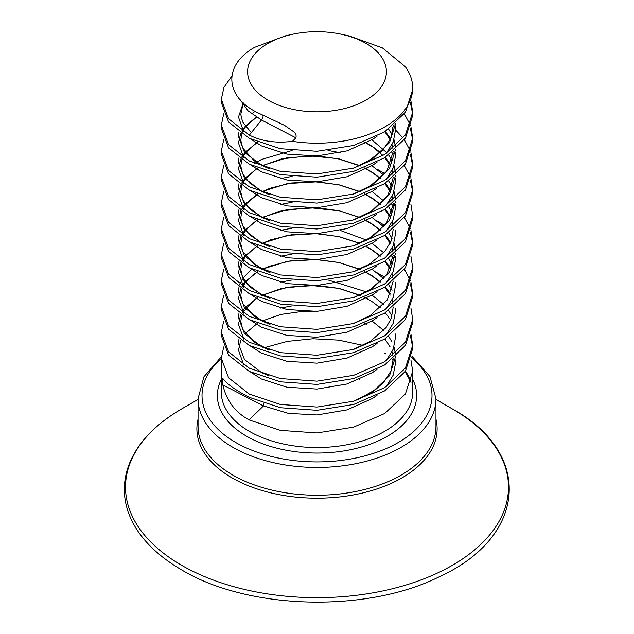 <?xml version="1.0" encoding="UTF-8"?>
<svg xmlns="http://www.w3.org/2000/svg" width="634" height="634" viewBox="0 0 634 634"><rect width="100%" height="100%" fill="white"/><g stroke="black" fill="none" stroke-linecap="round" stroke-linejoin="round"><path stroke-width="0.95" d="M435.962 399.444L452.407 408.938A191.492 110.554 0 0 0 452.407 408.938C533.265 453.397 526.917 536.863 439.172 576.829C366.682 613.149 247.957 609.932 181.601 569.871C153.943 553.648 136.159 534.375 128.234 512.066C123.051 496.937 123.059 481.8 128.258 466.672C136.191 444.386 153.975 425.145 181.601 408.946A191.492 110.554 0 0 0 181.601 565.29A191.492 110.554 0 0 0 452.407 565.29A191.492 110.554 0 0 0 452.407 408.946L435.962 399.444M223.699 346.957L221.329 358.273L228.612 377.801L249.352 394.102L280.387 404.452L317.008 407.044L353.621 401.219L384.664 387.628L405.403 368.085L412.686 345.324L410.919 333.999M222.574 378.118L222.827 378.395C226.496 383.721 235.341 390.037 249.352 397.352L280.387 407.71L317.008 410.293L353.621 404.468L384.664 390.877L405.403 371.334L412.686 348.581L412.686 345.324M412.647 346.957L410.372 335.632M377.072 395.236L372.53 398.437L347.052 409.881L317.008 414.953L288.304 413.352L263.498 405.895L250.549 418.503L249.352 420.001L280.387 430.359L317.008 432.943L353.621 427.118L384.664 413.526L405.403 393.983L412.686 371.231L410.919 359.906M341.132 34.196A69.391 40.061 180 0 1 366.072 100.093A69.391 40.061 180 0 1 267.936 100.093A69.391 40.061 180 0 1 267.936 43.437A69.391 40.061 180 0 1 292.876 34.196A69.391 40.061 180 0 1 341.132 34.196L349.183 35.924L382.476 47.946L405.332 66.721A95.679 55.237 180 0 1 412.686 87.952A95.679 55.237 180 0 1 384.664 127.006A95.679 55.237 180 0 1 292.433 141.334C275.893 143.387 261.533 141.303 249.352 135.097L261.477 120.008A4.581 2.647 120 0 0 263.094 115.832L262.912 115.325M231.909 75.985L223.961 87.357L221.329 99.276L221.329 102.526L228.612 122.045L249.352 138.347L280.387 148.705L317.008 151.288L353.621 145.463L384.664 131.872L405.403 112.337L412.686 89.568M223.699 113.851L221.329 125.175L228.612 144.695L249.352 160.996L280.387 171.354L317.008 173.938L353.621 168.113L384.664 154.522L405.403 134.979L412.686 112.226L410.919 100.901M221.329 125.175L221.329 128.425L228.612 147.944L249.352 164.246L280.387 174.604L317.008 177.187L353.621 171.37L384.664 157.771L405.403 138.236L412.686 115.475L412.686 112.226M412.647 113.851L410.372 102.526M223.699 139.749L221.329 151.074L228.612 170.594L249.352 186.895L280.387 197.253L317.008 199.837L353.621 194.012L384.664 180.421L405.403 160.885L412.686 138.125L410.919 126.8M410.372 125.175L404.357 113.851M221.329 151.074L221.329 154.324L228.612 173.851L249.352 190.152L280.387 200.502L317.008 203.094L353.621 197.269L384.664 183.678L405.403 164.135L412.686 141.374L412.686 138.125M412.647 139.749L410.372 128.425M223.699 165.648L221.329 176.973L228.612 196.492L249.352 212.794L280.387 223.152L317.008 225.736L353.621 219.919L384.664 206.319L405.403 186.784L412.686 164.024L410.919 152.699M410.372 151.074L404.357 139.749M403.153 138.125L395.529 129.938M393.215 127.933L391.82 126.8M221.329 176.973L221.329 180.23L228.612 199.75L249.352 216.051L280.387 226.409L317.008 228.993L353.621 223.168L384.664 209.577L405.403 190.034L412.686 167.273L412.686 164.024M412.647 165.648L410.372 154.324M223.699 191.547L221.329 202.872L228.612 222.399L249.352 238.701L280.387 249.051L317.008 251.643L353.621 245.818L384.664 232.226L405.403 212.683L412.686 189.923L410.919 178.598M410.372 176.973L404.357 165.648M393.215 153.832L391.82 152.699M221.329 202.872L221.329 206.129L228.612 225.649L249.352 241.95L280.387 252.308L317.008 254.892L353.621 249.067L384.664 235.476L405.403 215.932L412.686 193.18L412.686 189.923M412.647 191.547L410.372 180.23M223.699 217.454L221.329 228.779L228.612 248.298L249.352 264.6L280.387 274.95L317.008 277.541L353.621 271.717L384.664 258.125L405.403 238.582L412.686 215.822L410.919 204.505M221.329 228.779L221.329 232.028L228.612 251.547L249.352 267.849L280.387 278.207L317.008 280.791L353.621 274.966L384.664 261.374L405.403 241.839L412.686 219.079L412.686 215.822M223.699 243.353L221.329 254.678L228.612 274.197L249.352 290.499L280.387 300.857L317.008 303.44L353.621 297.615L384.664 284.024L405.403 264.481L412.686 241.728L410.919 230.404M410.372 228.779L404.357 217.454M393.215 205.638L391.82 204.505M221.329 254.678L221.329 257.927L228.612 277.446L249.352 293.748L280.387 304.106L317.008 306.69L353.621 300.873L384.664 287.273L405.403 267.738L412.686 244.978L412.686 241.728M412.647 243.353L410.372 232.028M223.699 269.252L221.329 280.577L228.612 300.096L249.352 316.398L280.387 326.756L317.008 329.339L353.621 323.514L384.664 309.923L405.403 290.38L412.686 267.627L410.919 256.302M221.329 280.577L221.329 283.826L228.612 303.345L249.352 319.655L280.387 330.005L317.008 332.596L353.621 326.772L384.664 313.172L405.403 293.637L412.686 270.877L412.686 267.627M223.699 295.151L221.329 306.476L228.612 325.995L249.352 342.297L280.387 352.655L317.008 355.238L353.621 349.413L384.664 335.822L405.403 316.287L412.686 293.526L410.919 282.201M410.372 280.577L404.357 269.252M393.215 257.436L391.82 256.302M221.329 306.476L221.329 309.725L228.612 329.252L249.352 345.554L280.387 355.904L317.008 358.495L353.621 352.67L384.664 339.079L405.403 319.536L412.686 296.775L412.686 293.526M412.647 295.151L410.372 283.826M223.699 321.05L221.329 332.374L228.612 351.894L249.352 368.195L280.387 378.553L317.008 381.145L353.621 375.32L384.664 361.721L405.403 342.186L412.686 319.425L410.919 308.1M221.329 332.374L221.329 335.632L228.612 355.151L249.352 371.453L280.387 381.811L317.008 384.394L353.621 378.569L384.664 364.978L405.403 345.435L412.686 322.682L412.686 319.425M221.329 99.276L228.612 118.796L249.352 135.097M384.664 173.526L377.072 169.167M384.664 225.332L377.072 220.965M384.664 277.129L377.072 272.763M292.433 141.334L295.904 137.855C296.522 135.383 295.721 133.291 293.494 131.595L284.492 125.326L257.261 112.511C224.087 96.186 223.564 64.684 254.606 47.344L285.76 35.726L292.876 34.196M263.498 405.895L263.387 403.272M295.904 137.855L261.477 120.008L248.108 110.863L240.215 99.823M249.352 420.001C235.341 412.544 226.496 400.831 222.827 384.87L222.217 379.536L222.827 378.395M263.49 405.95L222.827 384.87M198.054 426.547A118.954 68.678 0 0 0 232.892 475.112A118.954 68.678 0 0 0 362.529 490.003A118.954 68.678 0 0 0 435.962 426.547L435.962 398.754A118.954 68.678 180 0 1 362.529 462.202A118.954 68.678 180 0 1 232.892 447.319A118.954 68.678 180 0 1 198.054 398.754L198.054 426.547M435.962 419.217A120.119 69.352 180 0 1 370.573 490.906A120.119 69.352 180 0 1 232.068 477.877A120.119 69.352 180 0 1 198.054 419.217M221.329 358.693A114.992 66.388 0 0 0 235.697 442.461A114.992 66.388 0 0 0 390.687 446.487A114.992 66.388 0 0 0 411.537 357.719M221.329 358.273L221.329 392.28A95.679 55.237 0 0 0 249.352 431.342A95.679 55.237 0 0 0 353.621 443.317A95.679 55.237 0 0 0 412.686 392.28L412.686 371.231M412.686 379.449A99.641 57.528 180 0 1 367.744 445.028A99.641 57.528 180 0 1 246.547 436.192A99.641 57.528 180 0 1 221.329 379.449M411.054 382.128A95.679 55.237 0 0 0 405.467 371.231M385.765 353.867A95.679 55.237 0 0 0 384.664 353.217M377.072 136.239L372.53 139.432L347.052 150.876L317.008 155.948L286.956 154.117L261.477 145.907L250.715 139.044M243.773 131.927L238.479 117.084L243.282 102.914M394.974 124.161L395.529 130.041L393.199 141.992L386.177 153.531M377.072 162.138L372.53 165.331L347.052 176.775L317.008 181.847L286.956 180.016L261.477 171.806L250.715 164.943M243.773 157.826L238.479 142.991L240.73 133.188M241.998 130.794L244.827 126.8M245.223 126.325L256.279 117.084M385.321 131.452L390.615 138.695M395.362 152.699L395.529 155.94L393.199 167.891L386.177 179.438M377.072 188.036L372.53 191.23L347.052 202.682L317.008 207.746L286.956 205.915L261.477 197.705L250.715 190.842M243.773 183.725L238.479 168.89L240.73 159.086M241.998 156.693L244.827 152.699M245.223 152.223L257.658 142.151M366.492 142.991L372.53 146.541L380.392 152.461M385.321 157.351L390.615 164.594M395.362 178.598L395.529 181.839L393.199 193.798L386.177 205.337M377.072 213.935L372.53 217.137L347.052 228.581L317.008 233.653L286.956 231.814L261.477 223.612L250.715 216.741M243.773 209.632L238.479 194.789L240.73 184.985M241.998 182.592L244.827 178.598M245.223 178.13L257.658 168.058M261.153 166.132L262.111 165.648M262.246 165.585L287.471 157.668L317.008 155.924L339.103 158.928L359.7 165.601M366.492 168.89L372.53 172.44L380.392 178.36M385.321 183.25L390.615 190.493M395.362 204.505L395.529 207.738L393.199 219.697L386.177 231.236M377.072 239.834L372.53 243.036L347.052 254.48L317.008 259.552L286.956 257.721L261.477 249.511L250.715 242.648M243.773 235.531L238.479 220.687L240.73 210.892M241.998 208.499L244.827 204.505M245.223 204.029L257.658 193.956M261.153 192.039L262.111 191.547M262.246 191.484L287.471 183.567L317.008 181.831L339.103 184.827L359.7 191.5M366.492 194.789L372.53 198.347L380.392 204.267M385.321 209.149L390.615 216.392M395.362 230.404L395.529 233.637L393.199 245.596L386.177 257.135M377.072 265.741L372.53 268.935L347.052 280.379L317.008 285.451L286.956 283.62L261.477 275.41L250.715 268.547M243.773 261.43L238.479 246.586L240.73 236.791M241.998 234.398L244.827 230.404M245.223 229.928L257.658 219.855M261.153 217.938L262.111 217.454M262.246 217.383L287.471 209.466L317.008 207.73L339.103 210.726L359.7 217.399M366.492 220.687L372.53 224.246L380.392 230.166M385.321 235.048L390.615 242.291M395.362 256.302L395.529 259.536L393.199 271.495L386.177 283.033M377.072 291.64L372.53 294.834L347.052 306.277L317.008 311.349L286.956 309.519L261.477 301.308L250.715 294.445M243.773 287.329L238.479 272.493L240.73 262.69M241.998 260.297L244.827 256.302M245.223 255.827L257.658 245.754M261.153 243.836L262.111 243.353M262.246 243.29L287.471 235.365L317.008 233.629L339.103 236.625L359.7 243.297M366.492 246.586L372.53 250.145L380.392 256.065M385.321 260.946L390.615 268.198M395.362 282.201L395.529 285.443L393.199 297.394L386.177 308.94M377.072 317.539L372.53 320.733L347.052 332.184L317.008 337.248L286.956 335.418L261.477 327.207L250.715 320.344M243.773 313.228L238.479 298.392L240.73 288.589M241.998 286.196L244.827 282.201M245.223 281.726L257.658 271.653M261.153 269.735L262.111 269.252M262.246 269.188L287.471 261.271L317.008 259.528L339.103 262.524L359.7 269.204M366.492 272.493L372.53 276.044L380.392 281.964M385.321 286.853L390.615 294.097M395.362 308.1L395.529 311.342L393.199 323.292L386.177 334.839M377.072 343.438L372.53 346.632L347.052 358.083L317.008 363.147L286.956 361.317L261.477 353.106L250.715 346.243M243.773 339.127L238.479 324.291L240.73 314.488M241.998 312.094L244.827 308.1M245.223 307.633L257.658 297.552M261.153 295.634L262.111 295.151M262.246 295.087L287.471 287.17L317.008 285.427L339.103 288.422L359.7 295.103M366.492 298.392L372.53 301.942L380.392 307.862M385.321 312.752L390.615 319.996M395.362 333.999L395.529 337.24L393.199 349.199L386.177 360.738M377.072 369.337L372.53 372.538L347.052 383.982L317.008 389.054L286.956 387.216L261.477 379.013L250.715 372.15M243.773 365.033L238.479 350.19L240.73 340.387M241.998 337.993L242.465 337.24M245.223 333.532L256.279 324.291M262.246 320.986L280.87 314.432L302.87 311.342M395.362 359.906L395.529 363.139L393.199 375.098L386.177 386.637M395.529 123.662L389.522 142.579L372.53 158.857L353.867 168.042M269.204 168.723L261.477 165.331L244.455 152.247L238.479 136.516L238.963 131.927M251.611 113.851L255.122 111.354M388.658 129.178L392.042 134.868M393.999 139.749L395.378 146.438M395.529 149.561L389.522 168.478L372.53 184.756L353.867 193.941M269.204 194.622L261.477 191.23L244.455 178.146L238.479 162.415L238.963 157.826M371.056 139.139L387.057 152.945M388.658 155.076L392.042 160.774M393.999 165.648L395.378 172.337M395.529 175.459L389.522 194.376L372.53 210.654L353.867 219.839M269.204 220.521L261.477 217.137L244.455 204.045L238.479 188.314L238.963 183.725M254.591 163.509L256.279 162.415M256.453 162.304L261.477 159.491L292.139 150.464M328.008 150.464L340.196 152.699M371.056 165.038L383.697 175.024M388.658 180.975L392.042 186.673M393.999 191.547L395.378 198.244M395.529 201.358L389.522 220.275L372.53 236.561L353.867 245.746M269.204 246.42L261.477 243.036L244.455 229.944L238.479 214.213L238.963 209.624M280.283 178.598L292.139 176.363M372.039 191.547L383.697 200.923M388.658 206.882L392.042 212.572M269.204 272.319L261.477 268.935L244.455 255.843L238.479 240.112L238.963 235.523M280.283 204.505L292.139 202.262M372.039 217.454L383.697 226.821M388.658 232.781L392.042 238.471M393.999 243.353L395.378 250.042M395.529 253.164L389.522 272.081L372.53 288.359L353.867 297.544M269.204 298.218L261.477 294.834L244.455 281.742L238.479 266.011L238.963 261.43M280.283 230.404L292.139 228.169M340.196 230.404L366.349 240.04M372.039 243.353L383.697 252.72M388.658 258.68L392.042 264.37M269.204 324.125L261.477 320.733L244.455 307.648L238.479 291.917L238.963 287.329M239.715 284.618L242.465 278.968M243.004 278.152L251.825 269.085M280.283 256.302L292.139 254.068M372.039 269.252L383.697 278.627M388.658 284.579L392.042 290.269M269.204 350.023L261.477 346.632L244.455 333.547L238.479 317.816L238.963 313.228M280.283 282.201L292.139 279.966M328.008 279.966L366.349 291.838M372.039 295.151L383.697 304.526M388.658 310.478L392.042 316.176M269.204 375.922L261.477 372.538L244.455 359.446L238.479 343.715L238.963 339.127M280.283 308.1L292.139 305.865M372.039 321.05L383.697 330.425M388.658 336.377L392.042 342.075M393.999 346.957L395.378 353.645M395.529 356.76L389.522 375.685L372.53 391.963L353.867 401.148M359.763 379.354A191.492 110.554 0 0 0 358.987 379.251M435.962 398.754L429.931 376.493L411.902 356.157M362.965 345.379L338.762 340.133L312.903 338.762L287.353 341.385L264.061 347.765M412.686 87.952L412.686 89.576M251.302 132.665L242.6 121.902L240.777 114.469L242.616 105.759L243.852 103.429M393.215 125.667L390.798 138.283L382.643 150.258L367.26 161.836L352.979 168.295M269.989 168.937L254.242 160.822L242.695 148.015L240.777 140.304L241.736 133.869M242.782 131.301L245.223 127.275M245.58 126.8L256.453 117.195M384.878 131.737L390.124 139.749M392.042 144.631L392.921 148.554M393.215 151.566L386.788 171.204L370.414 185.881L352.972 194.202M269.989 194.836L261.842 191.278L249.574 182.949L242.648 173.811L240.777 166.108L241.736 159.768M242.782 157.2L245.223 153.174M245.58 152.699L254.282 144.56L257.848 142.23M364.233 141.953L372.681 146.882L383.015 155.544M384.878 157.636L390.124 165.648M392.042 170.53L392.921 174.453M393.215 177.465L388.032 195.264L371.302 211.225L352.972 220.101M269.989 220.735L262.222 217.375L249.756 209.014L242.687 199.805L240.777 192.094L241.736 185.675M242.782 183.107L245.223 179.073M245.58 178.598L256.453 168.993M261.755 165.965L281.425 158.936L308.877 155.774L337.462 158.603L360.358 165.997M364.233 167.852L372.911 172.939L380.138 178.598M384.878 183.535L390.124 191.547M392.042 196.429L392.921 200.36M393.215 203.363L393.238 204.671L386.264 223.707L369.931 237.972L352.972 246M269.989 246.642L262.31 243.313L249.796 234.952L242.703 225.728L240.777 218.009L241.736 211.574M242.782 209.006L245.223 204.972M245.58 204.505L257.848 194.028M261.311 192.094L269.957 188.274L291.117 183.012L314.924 181.76L338.746 184.779L360.358 191.896M364.233 193.75L373.006 198.902L380.376 204.719M384.878 209.442L390.124 217.454M392.042 222.328L392.921 226.259M393.215 229.27L391.17 240.968L385.044 251.167L369.828 263.942L352.979 271.899M269.989 272.541L254.709 264.743L242.648 251.524L240.777 243.821L241.736 237.473M242.782 234.905L245.223 230.871M245.58 230.404L254.242 222.28L257.848 219.935M261.311 217.993L279.332 211.257L308.837 207.58L339.689 210.892L360.358 217.795M364.233 219.657L372.523 224.476L380.138 230.404M384.878 235.341L390.124 243.353M392.042 248.235L392.921 252.158M393.215 255.169L386.78 274.807L370.399 289.492L352.979 297.798M269.989 298.44L264.243 296.054L250.375 287.273L242.656 277.43L240.777 269.727L241.736 263.372M242.782 260.804L245.223 256.778M245.58 256.302L254.931 247.704L257.848 245.833M261.311 243.892L262.246 243.416M262.373 243.353L270.552 239.858L291.616 234.738L315.225 233.574L338.445 236.514L359.589 243.353M366.349 246.666L372.578 250.414L380.138 256.302M384.878 261.24L390.124 269.252M392.042 274.134L392.921 278.057M393.215 281.068L387.437 299.771L370.335 315.431L352.972 323.697M269.989 324.339L254.686 316.532L242.648 303.314L240.777 295.61L241.736 289.27M242.782 286.703L245.223 282.677M245.58 282.201L254.266 274.07L257.848 271.732M261.311 269.799L268.959 266.351L290.729 260.764L315.375 259.472L338.968 262.531L360.358 269.601M364.233 271.455L372.467 276.242L380.138 282.201M384.878 287.139L390.124 295.151M392.042 300.033L392.921 303.955M393.215 306.967L391.265 318.434L386.066 327.572L370.462 341.25L352.972 349.603M269.989 350.237L254.884 342.566L242.687 329.292L240.777 321.581L241.736 315.177M242.782 312.602L254.765 299.62L257.848 297.631M261.311 295.698L281.551 288.415L309.495 285.276L338.524 288.335L360.358 295.499M364.233 297.354L366.349 298.463M256.453 324.394L257.848 323.53M303.06 311.349L317.024 311.349M364.233 323.253L366.349 324.37M384.878 338.936L390.124 346.957M392.042 351.83L392.921 355.761M393.215 358.765L390.988 370.938L383.657 382.27L375.479 389.648L358.186 399.357L352.94 401.409M198.054 399.444L181.601 408.946M410.983 382.35L405.174 371.675M393.238 360.104L392.367 359.462M221.369 356.736L203.886 376.834L198.054 398.754"/></g></svg>
